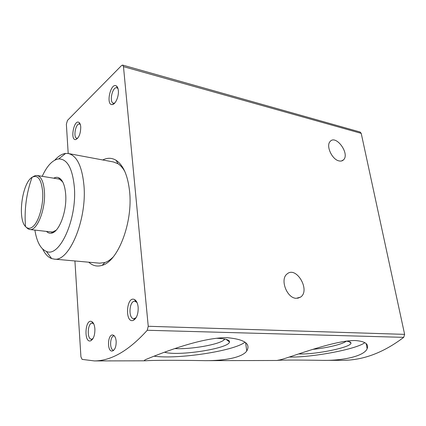 <?xml version="1.0" encoding="UTF-8"?>
<svg xmlns="http://www.w3.org/2000/svg" width="426" height="426" viewBox="0 0 426 426"><rect width="100%" height="100%" fill="white"/><g stroke="black" fill="none" stroke-linecap="round" stroke-linejoin="round"><path stroke-width="0.64" d="M227.543 337.717C200.38 336.929 155.069 355.731 146.512 359.214C144.009 360.289 143.637 360.817 145.383 360.806C150.671 360.194 179.085 360.151 205.167 360.657C224.704 360.753 242.229 357.552 246.766 350.997C250.898 343.771 244.492 339.346 227.543 337.717M341.391 360.321L343.34 360.316C363.607 360.146 383.725 352.488 403.704 337.349L404.625 334.367L361.216 133.354L360.114 132.028L122.635 65.082L121.607 65.503L67.468 120.404L66.365 124.2L68.197 153.498M74.923 260.962L80.924 356.828L82.111 359.39L94.455 360.928C111.261 360.854 128.86 350.635 147.252 330.267L148.237 326.273L123.476 66.637L122.635 65.082M355.05 340.523C331.96 340.289 284.147 359.959 278.29 360.156L277.188 360.481C277.214 359.959 299.19 359.927 322.828 360.369C343.947 360.689 364.342 355.939 367.148 348.692C368.964 343.963 364.933 341.237 355.05 340.523M296.262 298.312C286.89 298.296 279.728 279.334 287.012 274.03C296.187 265.52 310.772 290.356 300.575 297.114L296.262 298.312M339.053 160.916C332.104 159.681 325.73 145.841 330.091 141.533C335.816 134.206 350.087 153.632 343.569 159.798C342.429 160.964 340.922 161.337 339.053 160.916M116.165 341.221C116.255 346.652 114.983 349.911 112.342 350.997C106.878 352.153 107.474 333.877 112.842 335.017C114.653 335.512 115.766 337.578 116.165 341.221M102.757 159.963C107.416 157.62 111.868 157.737 116.122 160.314C123.348 165.171 127.843 175.571 129.6 191.514C133.029 222.58 117.917 261.495 102.133 265.345C97.192 266.873 92.735 265.824 88.762 262.198M94.886 328.813C94.993 334.964 93.629 338.947 90.797 340.757C83.698 343.723 84.875 318.414 91.659 321.523C93.448 322.477 94.524 324.905 94.886 328.813M80.748 126.969C80.642 133.62 78.991 137.816 75.807 139.552C69.864 140.884 73.89 118.976 78.97 122.422C79.966 123.125 80.562 124.642 80.748 126.969M138.152 307.135C138.37 313.845 136.778 318.243 133.375 320.341C124.653 323.861 126.229 295.5 134.499 299.537C136.485 300.644 137.704 303.174 138.152 307.135M118.348 90.525C118.992 96.217 115.574 104.253 112.443 104.54C105.366 105.893 110.638 81.696 116.495 86.047C117.507 86.824 118.119 88.315 118.348 90.525M154.01 356.179C177.871 359.549 234.449 350.939 244.993 342.137M164.548 352.217C178.143 356.434 229.151 348.484 229.497 341.977C229.742 339.841 225.381 338.611 216.413 338.281M289.19 357.041C311.528 357.627 356.434 349.288 364.853 342.648M298.94 353.937C315.362 354.741 351.993 347.211 350.96 342.994C350.875 342.062 349.176 341.434 345.864 341.114M174.841 348.585C190.571 349.586 219.427 344.517 224.167 339.81L224.816 339.064M313.185 349.32C327.046 347.989 343.324 344.032 346.231 341.151M114.807 102.986L113.476 103.193C108.875 102.517 112.405 86.356 116.857 87.783L118.013 88.613M136.123 317.674L133.902 318.707C128.066 318.957 129.078 300.639 134.845 301.246L137.012 302.481M77.761 138.168L76.882 138.285C72.91 137.875 75.658 122.965 79.513 124.057L80.322 124.525M92.974 338.617L91.553 339.187C86.686 339.527 87.458 322.706 92.272 323.142L93.688 323.787M99.567 263.167L104.871 262.544C107.64 261.617 110.382 259.796 113.098 257.075M124.829 171.508C122.853 167.982 120.585 165.405 118.023 163.77L113.444 161.965L68.602 153.573M56.136 230.232L52.632 231.989L50.529 231.866M57.766 178.851L59.656 179.229L62.728 181.945M53.729 178.196C55.444 177.227 57.095 177.067 58.676 177.711C62.627 179.655 64.97 185.321 65.71 194.693C67.004 211.637 58.921 232.676 51.285 233.182C49.517 233.448 47.914 232.857 46.471 231.409M54.837 160.123C58.367 156.108 61.962 153.882 65.631 153.435L68.266 153.509C76.872 155.559 82.111 166.284 83.975 185.688C87.01 220.125 69.065 262.096 54.203 259.109L51.626 258.566C48.074 257.224 45.097 254.066 42.696 249.088M42.211 176.321C47.1 165.671 52.595 159.872 58.703 158.914C67.303 158.903 72.521 168.392 74.364 187.376C77.063 219.614 59.411 257.906 46.386 251.404C40.614 248.986 36.78 241.883 34.884 230.088M113.705 350.273C109.264 350.247 109.796 335.667 114.221 335.789M147.252 330.267L403.704 337.349M123.476 66.637L361.216 133.354M148.237 326.273L404.625 334.367M32.781 226.728C30.065 228.895 27.637 228.831 25.496 226.531C17.397 218.676 22.141 183.058 32.051 177.317C37.951 174.372 41.503 179.399 42.717 192.403C43.5 205.545 38.601 222.234 32.781 226.728M29.831 229.518C28.254 228.954 28.382 229.374 25.496 226.531C24.186 209.651 26.375 193.25 32.051 177.317C35.592 175.23 35.353 175.629 37.025 175.48C41.253 176.481 43.734 182.046 44.464 192.174C45.625 209.64 37.003 231.036 29.831 229.518L52.105 232.048M94.455 360.928L145.383 360.806M205.167 360.657L277.188 360.481M322.828 360.369L343.34 360.316M341.46 160.985L343.569 159.798M297.614 298.28L300.575 297.114M245.589 342.621L246.766 350.997M366.147 343.606L367.148 348.692M224.028 338.92L224.167 339.81M226.105 339.357L229.497 341.977M348.995 341.62L350.96 342.994M117.485 88.076L116.495 86.047M114.163 103.209L112.443 104.54M114.008 103.321L114.397 103.417M117.411 87.926L117.826 88.033M135.814 301.496L134.499 299.537M134.898 318.515L133.375 320.341M134.712 318.739L135.372 318.76M135.681 301.294L136.389 301.331M80.003 124.264L78.97 122.422M77.415 138.28L75.807 139.552M79.939 124.152L80.21 124.211M92.985 323.302L91.659 321.523M92.282 339.037L90.797 340.757M92.144 339.197L92.586 339.208M92.879 323.164L93.363 323.18M118.023 163.77L116.122 160.314M104.871 262.544L102.133 265.345M59.656 179.229L58.676 177.711M52.632 231.989L51.285 233.182M52.446 232.154L53.639 232.287M59.56 179.074L60.875 179.287M54.203 259.109L99.961 263.204M46.386 251.404L51.626 258.566M58.703 158.914L65.631 153.435M37.19 175.507L59.331 179.106M113.891 335.496L112.842 335.017M113.289 350.609L112.342 350.997"/></g></svg>
